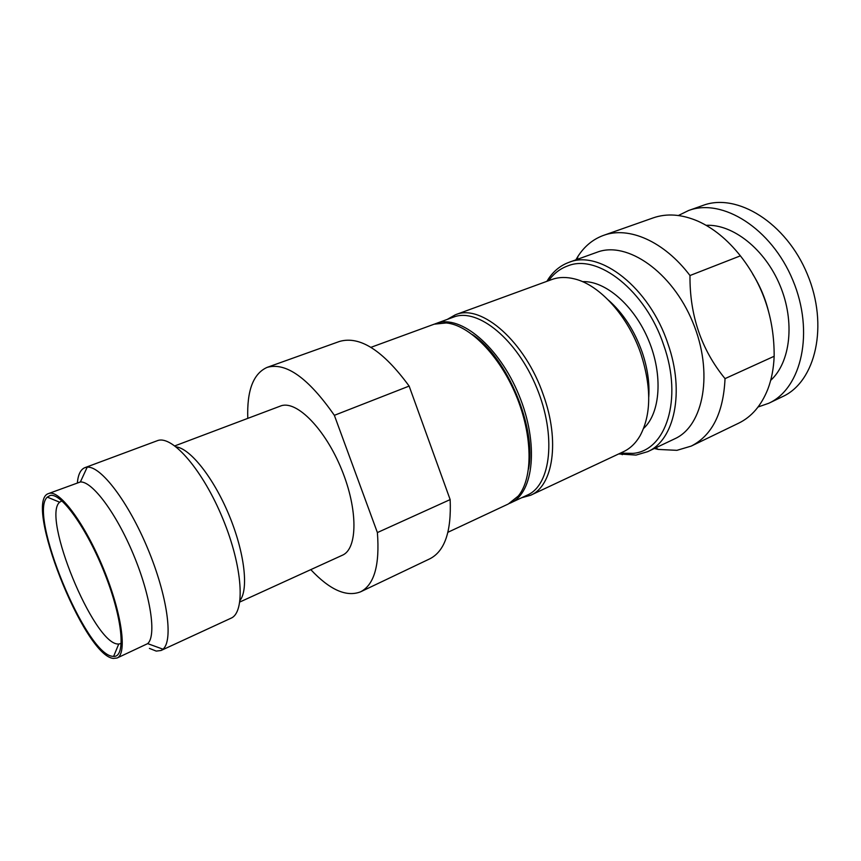 <?xml version="1.0" encoding="UTF-8"?>
<svg xmlns="http://www.w3.org/2000/svg" width="861" height="861" viewBox="0 0 861 861"><rect width="100%" height="100%" fill="white"/><g stroke="black" fill="none" stroke-linecap="round" stroke-linejoin="round"><path stroke-width="1.29" d="M530.624 495.258L623.439 451.713C630.144 448.559 635.676 443.264 640.057 435.806C651.282 414.787 651.573 387.493 640.928 353.957C628.293 316.439 599.88 285.023 574.761 278.964C566.656 276.887 559.209 277.005 552.418 279.308L456.082 314.513C481.762 303.89 525.404 342 543.399 395.102C560.113 441.241 553.063 485.97 530.624 495.258L521.669 497.744M608.447 300.134C623.181 313.178 634.417 330.495 642.145 352.095C647.483 367.83 649.689 382.801 648.763 396.986M548.618 280.697C553.72 273.594 560.102 268.654 567.776 265.898C597.76 253.392 645.89 290.77 663.745 345.229C683.064 399.343 665.919 450.787 633.007 453.381L620.404 453.134M546.875 281.332L548.866 278.232C554.14 270.645 560.791 265.371 568.83 262.401L569.013 262.336C599.88 249.335 649.56 287.703 667.942 343.819C685.044 392.164 674.378 440.272 647.633 451.681L636.042 455.082L618.725 453.93M603.529 235.387L653.187 217.887C666.769 213.151 681.654 214.228 697.819 221.116C713.252 228.004 727.437 239.573 740.385 255.846L689.984 275.531C663.949 241.091 628.541 226.023 603.529 235.387L602.861 235.623C592.626 239.541 584.307 246.483 577.903 256.449L575.858 259.871M702.619 205.542L702.963 205.424C736.887 192.477 786.104 222.644 807.317 274.153C828.917 325.501 815.658 381.681 782.574 396.63L768.755 403.271L758.1 406.984M768.755 403.271C801.645 388.419 814.614 331.969 792.83 280.191C771.424 228.251 722.228 197.675 688.52 210.547L678.382 215.508M706.128 225.324C732.851 223.925 764.977 249.13 780.044 285.508C795.241 321.831 790.506 362.395 770.67 380.368M752.654 274.002C760.155 285.981 765.537 298.853 768.819 312.618M740.385 255.846C763.083 284.754 774.34 318.226 774.157 356.271C773.673 368.433 771.564 379.421 767.818 389.226C761.307 405.563 751.588 416.875 738.663 423.181L691.254 446.084L676.918 450.335L658.256 449.431L654.382 448.484M689.984 275.531C689.629 315.266 701.317 349.631 725.037 378.625L774.157 356.271M568.83 262.401L597.211 252.187C626.959 240.768 671.978 271.645 692.707 322.057C713.769 372.318 703.814 425.904 674.701 438.819L647.633 451.681M725.037 378.625C723.412 412.903 712.155 435.397 691.254 446.084M582.52 281.655C605.24 280.546 634.148 305.343 648.602 340.235C663.185 375.073 660.398 413.054 643.608 428.401M447.397 319.334L455.469 314.728M510.734 502.867C533.917 492.879 539.029 443.437 518.914 395.005C499.089 346.456 460.42 314.469 436.71 323.262L454.145 316.88C478.189 307.969 516.998 339.492 536.651 387.611C556.583 435.623 551.029 484.851 527.524 495L509.508 503.405M436.053 323.488L434.805 323.984M447.924 532.281L508.313 503.997L518.311 496.001C533.12 478.135 532.841 435.526 516.083 395.403C499.423 355.249 469.374 325.027 446.267 322.95L434.202 324.177L370.93 347.338M267.114 367.378L339.395 341.483C359.715 335.521 382.951 350.384 409.136 386.083L334.359 415.325C308.313 377.968 285.906 361.986 267.136 367.378L267.114 367.378C253.263 373.577 246.827 390.56 247.785 418.349M61.938 500.865L59.646 502.2C41.565 516.697 93.354 642.995 117.731 644.017L118.721 644.071L113.62 656.405C126.061 657.341 122.822 619.296 104.934 574.039C87.209 528.751 61.013 492.234 50.11 495.505L47.312 497.131C27.95 513.834 85.551 654.231 112.522 656.308L113.62 656.405M121.272 643.393L118.721 644.071M49.271 493.342L48.571 493.557C22.86 501.016 84.044 655.899 113.34 658.417L117.042 658.03C127.45 654.048 121.896 613.333 103.535 568.852C85.304 524.338 60.022 490.146 49.271 493.342M48.571 493.557L80.374 481.956C92.245 481.138 116.31 513.231 133.509 554.688C150.804 596.092 156.627 635.784 147.683 643.63L117.042 658.03M80.374 481.956L87.209 467.179L84.905 467.652C80.686 469.363 78.179 474.379 77.372 482.677M149.416 648.387L156.25 651.099L161.029 650.496L162.987 649.194C173.535 640.584 167.421 595.704 147.791 548.737C128.289 501.715 100.748 465.758 87.209 467.179M84.905 467.652L157.843 440.509C172.749 435.408 203.174 470.687 222.881 518.849C242.759 566.936 245.546 612.343 230.985 618.209L161.029 650.496M176.139 446.881C190.313 448.538 213.55 477.747 228.983 514.932C244.492 552.084 248.861 589.161 240.047 600.386M174.848 445.88L281.332 405.725C297.153 400.58 325.372 429.37 341.656 469.557C358.133 509.669 357.692 548.887 342.398 555.216L239.842 602M310.778 569.638C329.817 589.903 346.413 597.297 360.565 591.83C374.266 584.791 379.873 565.031 377.387 532.572L334.359 415.325M409.136 386.083L450.152 499.595L377.387 532.572M450.152 499.595C451.498 531.463 444.739 551.191 429.865 558.789L360.565 591.83M528.514 469.094C536.877 428.391 507.323 357.401 472.549 334.66M688.52 210.547L702.963 205.424M655.802 447.806L658.256 449.431M577.344 259.333L577.903 256.449M620.103 453.284L622.331 454.694M548.306 280.804L548.866 278.232M59.646 502.2L47.312 497.131M147.683 643.63L162.987 649.194"/></g></svg>
